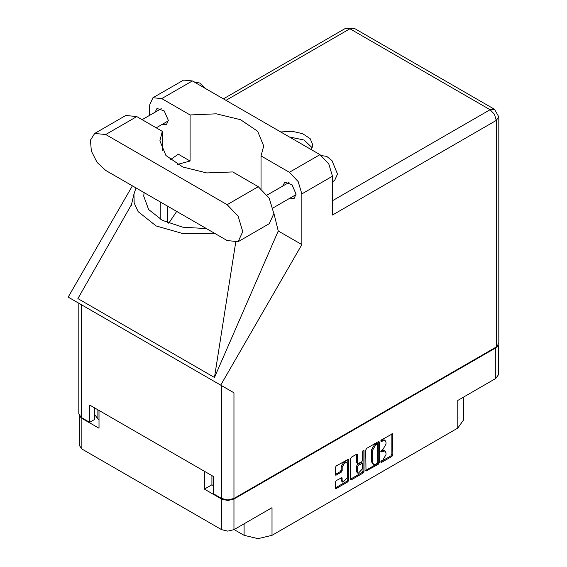 <?xml version="1.0" encoding="UTF-8"?>
<svg xmlns="http://www.w3.org/2000/svg" width="567" height="567" viewBox="0 0 567 567"><rect width="100%" height="100%" fill="white"/><g stroke="black" fill="none" stroke-linecap="round" stroke-linejoin="round"><path stroke-width="0.85" d="M346.657 462.41L345.657 461.836L343.808 462.02L341.185 466.556L342.185 467.13L344.807 462.594L346.657 462.41L347.422 464.104L347.422 477.499L342.95 482.219L342.185 480.525L341.901 477.655L336.266 480.582L335.288 482.276L335.288 487.981L335.572 488.612L336.266 488.548L347.812 481.879L348.79 480.185L348.507 459.206L336.266 465.939L335.288 467.64L335.288 474.529L335.572 475.167L336.266 475.096L341.206 472.24L342.185 470.546L342.185 467.13M363.327 450.318L364.014 450.715L363.327 450.318L362.639 451.502L362.639 460.092L361.661 461.793L357.692 463.749L357.408 454.869L357.118 454.231L356.423 454.302L357.408 454.869M234.093 529.557L244.065 535.312L244.065 523.795M211.909 475.642L211.909 484.792L204.425 489.108L221.577 499.017L227.764 500.491L233.944 499.017L233.944 529.642L271.983 507.678L271.983 535.312L457.753 428.057L457.753 400.43L495.792 378.465L495.792 347.833L498.067 345.558M271.983 535.312L258.028 538.65L244.065 535.312M463.537 397.084L463.537 419.998L457.753 428.057M365.722 450.063L366.013 471.042L378.253 464.302L379.231 462.608L379.231 442.267L378.947 441.629L378.253 441.7L366.7 448.369L365.722 450.063M382.853 460.064L381.506 460.843L381.024 462.474L381.506 462.424L391.903 456.421L392.888 454.727L392.598 433.748L381.506 439.822L381.024 441.452L385.071 440.41L385.985 442.437L385.985 444.131L382.853 449.553L381.506 450.333L381.024 451.963L385.071 450.921L385.985 452.948L385.985 454.642L382.853 460.064M363.036 473.091L351.483 479.76L350.789 479.831L350.505 479.172L362.037 472.517L363.036 473.091L364.014 471.397L364.014 450.715M351.483 479.76L350.505 479.193L350.505 458.852L351.483 457.158L356.423 454.302M233.944 499.017L495.792 347.833M79.607 416.079L81.882 418.361L99.034 428.262L99.034 410.473M233.944 529.642L227.764 531.116L221.577 529.642L81.882 448.986L79.316 445.414L79.316 415.661M204.425 489.108L204.425 471.319M385.071 450.921L384.072 450.34L381.853 450.559L382.853 451.141M380.896 451.112L381.853 450.559M385.071 440.41L384.072 439.829L381.853 440.049L382.853 440.63M380.896 440.602L381.853 440.049M380.896 461.623L390.911 455.847L391.889 454.153L391.889 433.826L392.888 434.386M366.7 470.971L365.722 470.383L377.253 463.728L378.232 462.034L378.232 441.714M377.175 463.345L377.863 462.155L377.657 443.855L375.758 444.726L372.625 450.148L372.625 462.353L373.54 464.38L375.758 464.16L377.175 463.345M377.657 443.855L376.176 443.33L377.175 443.904M373.54 464.38L372.547 463.806L371.626 461.779L371.626 449.574L374.759 444.145L376.176 443.33M356.409 454.316L356.409 462.544L357.692 463.749M363.015 450.588L363.015 470.823L364.014 471.397M357.408 471.68L358.174 473.374L362.639 468.654L362.356 463.303L358.387 465.266L357.408 466.96L357.408 471.68L356.409 471.106L357.175 472.8L358.174 473.374M362.356 463.303L361.356 462.729L360.669 462.8L361.661 463.374M356.409 471.106L356.409 466.386L357.387 464.692L360.669 462.8M362.037 472.517L363.015 470.823M342.95 482.219L341.958 481.638L341.185 479.944L341.185 477.733L342.185 478.293M335.288 474.508L340.207 471.666L341.185 469.972L341.185 466.556M336.266 488.548L335.288 487.96L346.813 481.305L347.798 479.604L347.798 459.284M211.909 484.792L213.305 485.6M97.885 409.806L97.885 418.963L99.034 419.623M97.885 418.963L94.788 414.647L94.788 408.02M498.35 345.14L498.35 374.893L495.792 378.465M238.161 241.67L269.275 223.71L273.833 213.639L269.275 198.308L258.276 186.692L232.753 171.964L206.714 172.907L182.73 166.989L165.918 155.464L159.887 140.814L162.339 131.31L136.824 116.575L125.824 115.484L94.71 133.451L90.458 140.184L91.337 151.077L97.07 162.445L105.71 170.461L227.161 240.578L238.161 241.67L242.719 231.598L238.161 216.268L227.161 204.659L105.71 134.535L94.71 133.451M193.942 81.854L199.79 83.044L205.637 88.608M321.546 155.634L326.635 156.322L331.986 160.581L337.5 174.062L334.573 180.512L332.46 181.738M289.872 198.188L294.124 198.415L296.066 194.12L291.97 184.686L284.747 182.17L282.82 185.969M162.134 124.435L166.386 124.669L168.335 120.374L164.239 110.941L157.009 108.425L155.082 112.223M311.396 149.667L312.807 144.989L310.114 138.61L302.629 133.663L292.04 131.268L280.736 131.962M289.298 136.909L304.103 140.07L312.282 147.867M152.934 97.744L183.552 80.067L192.362 80.939L161.751 98.615L152.934 97.744L149.284 105.809L149.284 115.576M496.288 347.032L496.288 120.431L498.854 116.866L498.854 343.46L496.288 347.032L233.944 498.492L227.764 499.974L221.577 498.492L221.577 385.659L233.944 392.796L220.712 385.156L301.85 244.618L301.85 193.893L298.199 181.61L289.383 172.304L319.994 154.628L192.362 80.939M319.994 154.628L328.81 163.934L332.46 176.217L332.46 215.021L496.288 120.431L494.481 114.343L490.108 109.729L349.91 28.782L225.964 100.345M289.383 172.304L261.033 155.932L261.033 188.577M273.818 212.88L278.22 230.975L301.85 244.618M131.679 204.226L77.885 298.625L214.496 377.494L278.22 230.975M220.712 385.156L68.146 297.073L132.366 185.848M177.45 164.423L190.101 161.035L190.101 114.981L161.751 98.615M190.101 161.035L178.314 154.231L170.291 159.653M221.577 385.659L81.379 304.713L81.379 417.553L89.657 422.33L94.646 419.452L94.646 407.935M81.379 417.553L78.82 413.981L78.82 303.239L81.379 304.713M221.577 498.492L213.305 493.715L213.305 476.443L89.657 405.058L89.657 422.33M261.033 155.932L263.726 145.995L257.602 131.239L240.564 119.687L216.31 113.847L190.101 114.981M252.428 183.325L241.181 176.826M176.698 211.448L168.725 223.249M136.009 187.953L133.954 194.042L134.181 202.979L138.142 211.611L156.138 225.985L183.715 233.802L214.411 233.221M206.353 228.565L182.935 227.211L162.509 220.457L148.639 209.485L143.727 196.196L144.075 192.61M235.638 242.577L214.496 377.494M162.339 150.312L162.339 131.31M81.882 418.361L81.882 448.986M221.577 529.642L221.577 499.017M380.818 451.516L381.506 451.913M380.818 441.006L381.506 441.402M391.889 454.153L392.888 454.727M390.911 455.847L391.903 456.421M380.818 462.027L381.506 462.424M378.253 441.7L379.231 442.267M378.232 462.034L379.231 462.608M377.253 463.728L378.253 464.302M374.759 444.145L375.758 444.726M371.626 449.574L372.625 450.148M371.626 461.779L372.625 462.353M356.409 462.544L357.408 463.119M357.387 464.692L358.387 465.266M356.409 466.386L357.408 466.96M341.185 479.944L342.185 480.525M341.185 469.972L342.185 470.546M340.207 471.666L341.206 472.24M335.288 474.529L336.266 475.096M347.812 459.277L348.79 459.837M347.798 479.604L348.79 480.185M346.813 481.305L347.812 481.879M332.46 200.739L490.108 109.729L494.481 109.289L354.283 28.35L349.91 28.782L345.537 28.35L223.405 98.864M332.46 176.217L301.85 193.893M233.944 392.796L233.944 498.492M167.435 222.732L167.435 206.097M160.248 219.223L160.248 201.951M136.824 116.575L105.71 134.535M258.276 186.692L227.161 204.659M267.142 195.02L289 182.404M142.182 119.672L161.269 108.658M156.286 127.816L168.314 120.87M273.117 207.855L296.052 194.616M133.954 194.042L131.275 205.523M354.283 28.35L345.537 28.35M498.854 116.866L494.481 109.289"/></g></svg>
